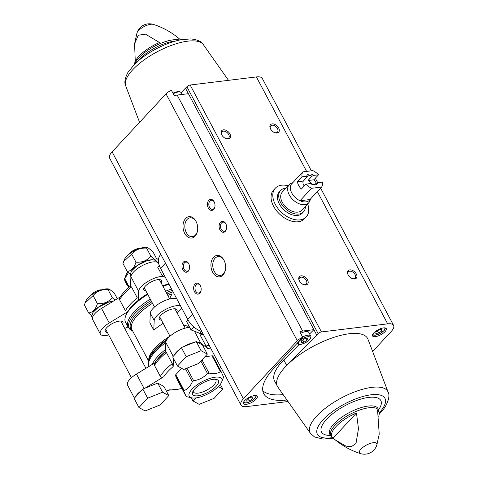 <?xml version="1.0" encoding="UTF-8"?>
<svg xmlns="http://www.w3.org/2000/svg" width="478" height="478" viewBox="0 0 478 478"><rect width="100%" height="100%" fill="white"/><g stroke="black" fill="none" stroke-linecap="round" stroke-linejoin="round"><path stroke-width="0.72" d="M160.829 254.421L160.572 254.696A17.758 11.382 42.9 0 0 160.578 268.379L187.746 319.477A17.758 11.382 42.9 0 0 201.901 331.666M167.79 295.434A37.738 13.772 152 0 1 171.99 293.833L169.571 298.774M177.219 313.162L181.783 308.25M183.474 324.926L188.093 326.343M168.997 284.213A39.961 14.579 152 0 0 163.028 286.471M147.732 294.352A39.961 14.579 152 0 0 125.714 315.833A39.961 14.579 152 0 0 125.571 322.375L128.116 327.161L129.968 329.42L132.663 330.985M176.735 298.768A15.541 5.67 -28 0 0 161.158 302.407A15.541 5.67 -28 0 0 150.313 313.239L149.889 322.823L153.767 330.125A37.738 13.772 -28 0 1 163.159 323.367M201.68 331.589A39.961 14.579 152 0 0 201.286 331.684M165.525 349.472A39.961 14.579 152 0 0 153.342 362.252A39.961 14.579 152 0 0 152.171 364.481M161.445 320.135A9.99 3.645 -28 0 1 159.347 319.155A9.99 3.645 -28 0 1 160.853 315.355A9.99 3.645 -28 0 1 170.078 309.654A9.99 3.645 -28 0 1 176.985 309.774A9.99 3.645 -28 0 1 176.633 312.062M153.767 330.125L154.191 320.541A15.541 5.67 -28 0 1 165.041 309.708A15.541 5.67 -28 0 1 180.618 306.069M177.511 366.064L186.217 356.696L201.13 350.715L207.344 354.108L198.639 363.477L183.719 369.458L177.511 366.064L172.66 356.935L173.998 355.495A15.541 5.67 -28 0 1 180.027 349.012L181.365 347.566L183.66 346.652A15.541 5.67 -28 0 1 193.984 342.511L196.279 341.591L197.235 342.117A15.541 5.67 -28 0 1 200.7 342.965L207.864 348.599L205.994 346.066L200.168 335.114L200.103 334.002M138.955 407.549L147.66 398.18L162.58 392.205L168.788 395.599L160.082 404.968L145.169 410.943L138.955 407.549L134.103 398.425L135.441 396.985A15.541 5.67 -28 0 1 141.47 390.496L142.808 389.056L145.031 388.166L163.769 376.742C162.418 377.572 161.277 377.465 160.333 376.419L154.514 365.473L154.699 363.435C157.017 359.599 160.62 355.68 165.519 351.683M165.424 351.76L165.442 351.414A38.849 14.173 152 0 0 154.764 362.904L155.189 362.641M165.412 352.023L166.434 352.639L172.259 363.591L173.173 366.626L173.532 358.584M130.476 286.322L131.504 286.943A39.961 14.579 152 0 0 119.584 299.772L119.763 297.734C122.081 293.898 125.69 289.979 130.584 285.981M119.584 299.772L125.403 310.718A39.961 14.579 152 0 1 137.323 297.89L131.504 286.943M147.439 293.803A38.849 14.173 152 0 0 138.267 300.315A38.849 14.173 152 0 0 127.59 311.805A38.849 14.173 152 0 0 126.204 314.578L125.714 315.833M108.709 334.959A15.541 5.67 -28 0 1 100.368 334.044L92.607 319.441A15.541 5.67 -28 0 1 101.515 308.364L120.259 296.94M130.488 286.059L130.906 276.738A15.541 5.67 -28 0 1 142.575 265.469A15.541 5.67 -28 0 1 158.003 262.661L158.69 263.205M168.722 283.693A38.849 14.173 152 0 0 162.741 285.928M202.558 332.903A38.849 14.173 152 0 0 199.649 333.644L199.9 333.841M145.031 388.166L157.728 383.081L163.936 386.475L168.788 395.599M181.843 388.441A37.738 13.772 152 0 1 169.565 389.821L166.44 391.177M197.235 342.117L202.493 344.985L207.344 354.108M177.768 380.775A2.223 0.813 -28 0 1 177.762 380.757A2.223 0.813 -28 0 1 177.75 380.739L175.432 375.511A2.223 0.813 -28 0 1 175.779 374.686L181.676 368.341M204.919 356.719L212.047 355.847A2.223 0.813 -28 0 1 212.847 356.05A2.223 0.813 -28 0 1 212.853 356.074L221.236 371.83M100.368 334.044A15.541 5.67 -28 0 1 109.277 322.967L127.59 311.805M107.365 332.425A9.99 3.645 -28 0 1 105.268 331.439A9.99 3.645 -28 0 1 106.773 327.645A9.99 3.645 -28 0 1 115.999 321.939A9.99 3.645 -28 0 1 122.906 322.058A9.99 3.645 -28 0 1 122.553 324.347M128.026 326.994L124.722 328.428M145.915 290.935A9.99 3.645 -28 0 1 143.818 289.955A9.99 3.645 -28 0 1 145.33 286.155A9.99 3.645 -28 0 1 154.549 280.455A9.99 3.645 -28 0 1 161.462 280.574A9.99 3.645 -28 0 1 161.104 282.862M138.267 300.315L138.668 291.341A15.541 5.67 -28 0 1 148.001 281.375A15.541 5.67 -28 0 1 163.356 276.457M165.442 351.414L165.836 342.439A15.541 5.67 -28 0 1 174.279 333.029A15.541 5.67 -28 0 1 189.198 327.52M199.075 333.19L199.649 333.644M134.42 398.084L127.536 385.143A15.541 5.67 -28 0 1 136.445 374.065L154.764 362.904M126.64 284.619L124.328 279.391L128.427 272.723M128.684 287.589L124.328 279.391L126.21 274.575A18.427 6.722 152 0 1 127.716 272.024M140.126 248.345A7.176 2.617 152 0 0 133.948 250.102A7.176 2.617 152 0 0 129.03 254.242M147.905 247.67L147.176 247.508A14.017 5.115 152 0 0 134.324 250.813A14.017 5.115 152 0 0 124.4 259.62L123.641 261.544L131.671 254.111C135.334 249.743 140.305 247.753 146.591 248.136L147.905 247.67L152.799 251.53L157.089 259.596C156.306 260.863 154.239 259.733 150.875 256.202C147.218 260.57 142.247 262.559 135.961 262.177C134.33 267.686 131.432 270.805 127.256 271.546L130.207 274.306M127.256 271.546L122.966 263.48L123.647 261.55M131.671 254.111L135.961 262.177M146.591 248.136L150.875 256.202M152.046 259.763A14.017 5.115 152 0 0 138.1 264.89A14.017 5.115 152 0 0 131.832 270.512M101.575 289.829A7.176 2.617 152 0 0 95.391 291.586A7.176 2.617 152 0 0 90.479 295.733M109.348 289.154L108.62 288.993A14.017 5.115 152 0 0 95.773 292.303A14.017 5.115 152 0 0 85.843 301.104L85.09 303.034L93.12 295.595C96.777 291.227 101.754 289.238 108.034 289.62L109.348 289.16L114.248 293.014L117.295 298.75M93.12 295.595L97.404 303.661C95.779 309.17 92.875 312.295 88.699 313.03L84.415 304.97L85.09 303.034M88.699 313.03L91.651 315.797M108.034 289.62L112.324 297.686C108.661 302.054 103.69 304.044 97.404 303.661M114.941 300.184L112.324 297.686M92.35 318.294L91.645 316.095L92.935 312.481L98.414 307.229L108.44 302.221L113.161 301.265A14.017 5.115 152 0 0 99.549 306.374A14.017 5.115 152 0 0 93.276 311.997M218.35 386.565L222.796 388.996L214.09 398.365L199.177 404.34L192.963 400.946L191.26 397.738M192.963 400.946L195.759 397.941M222.796 388.996L220.316 384.324M147.66 398.18L142.808 389.056M135.441 396.985L141.47 390.496M162.58 392.205L157.728 383.081M201.13 350.715L196.279 341.591M186.217 356.696L181.365 347.566M173.998 355.495L180.027 349.012M183.66 346.652L193.984 342.511M191.762 397.851L186.163 396.555L183.845 391.333L184.191 390.508C187.723 389.098 190.441 386.164 192.359 381.719L193.656 380.775C199.081 379.896 203.706 377.495 207.524 373.569L209.011 373.067C213.636 374.119 217.448 373.653 220.454 371.669L221.266 371.89L223.579 377.118L221.696 381.934A18.427 6.722 152 0 0 214.753 377.256A18.427 6.722 152 0 0 196.189 385.513A18.427 6.722 152 0 0 191.762 397.851A18.427 6.722 152 0 0 218.978 385.919A18.427 6.722 152 0 0 221.696 381.934M212.847 356.05L221.266 371.89M216.181 386.26A14.603 5.33 152 0 0 216.373 379.413A14.603 5.33 152 0 0 202.989 382.86A14.603 5.33 152 0 0 192.646 392.032A14.603 5.33 152 0 0 200.186 395.342A14.603 5.33 152 0 0 216.181 386.26M193.243 390.867A12.703 4.637 152 0 0 193.441 391.966A12.703 4.637 152 0 0 202.23 392.121A12.703 4.637 152 0 0 213.959 384.868A12.703 4.637 152 0 0 215.877 380.04A12.703 4.637 152 0 0 215.076 379.257M201.447 331.505L199.768 333.315L191.027 329.898L186.545 321.467L187.926 319.8M186.545 321.467L187.985 319.913M191.027 329.898L193.787 326.928M165.46 277.563L162.209 275.698L157.728 267.268L159.282 265.398M157.728 267.268L159.329 265.541M162.209 275.698L163.649 274.151M307.665 203.939A21.092 13.515 -137.1 0 1 306.219 216.904L304.48 218.781A21.092 13.515 -137.1 0 1 298.248 221.756A21.092 13.515 -137.1 0 1 276.326 210.499A21.092 13.515 -137.1 0 1 273.583 190.065L275.322 188.195A21.092 13.515 -137.1 0 1 288.15 185.805M240.918 405.045L109.623 158.122A16.425 5.993 -28 0 1 112.103 151.879L166.021 93.861A6.549 2.39 -28 0 1 171.441 90.354L174.351 95.827A6.549 2.39 -28 0 1 177.153 95.062L302.622 331.039A6.549 2.39 -28 0 0 299.82 331.798L302.729 337.277A6.549 2.39 -28 0 0 297.316 340.784L243.398 398.801A16.425 5.993 -28 0 0 240.918 405.045A16.425 5.993 -28 0 0 246.839 406.569L288.037 401.532M385.095 331.577A7.768 2.832 152 0 0 386.266 328.625A7.768 2.832 152 0 0 378.074 329.772A7.768 2.832 152 0 0 372.547 335.92A7.768 2.832 152 0 0 377.925 336.016A7.768 2.832 152 0 0 385.095 331.577M302.622 331.039L313.867 329.665L316.777 335.138L318.151 333.656A2.629 0.962 -28 0 1 321.449 331.941L387.67 323.851A16.425 5.993 -28 0 1 393.585 325.375A16.425 5.993 -28 0 1 391.106 331.618L372.631 351.497M316.777 335.138L286.704 365.431A51.062 18.63 -28 0 1 334.564 337.127A51.062 18.63 -28 0 1 367.982 339.266L388.094 392.121A44 16.055 152 0 0 359.295 390.275A44 16.055 152 0 0 318.055 414.665A44 16.055 152 0 0 310.479 433.385L314.566 436.97L323.062 439.079L333.303 438.159M256.029 399.279A7.768 2.832 152 0 0 257.2 396.328A7.768 2.832 152 0 0 249.008 397.469A7.768 2.832 152 0 0 243.475 403.623A7.768 2.832 152 0 0 248.853 403.713A7.768 2.832 152 0 0 256.029 399.279M286.955 400.002A66.597 24.3 -28 0 1 263.742 393.729A66.597 24.3 -28 0 1 273.792 368.419L302.729 337.277M177.153 95.062L188.398 93.688L313.867 329.665L309.613 333.949M311.405 170.813L262.297 78.452A16.425 5.993 -28 0 0 256.375 76.928L190.16 85.024A2.629 0.962 -28 0 0 186.862 86.733L181.228 92.505M378.678 416.266A26.541 9.685 152 0 0 379.221 413.016A26.541 9.685 152 0 0 377.596 410.417L379.221 434.167L376.843 444.976A9.793 3.573 152 0 0 366.465 445.066A9.793 3.573 152 0 0 360.591 453.622C351.575 450.832 343.21 446.315 335.496 440.065L333.184 438.057A26.541 9.685 152 0 1 332.76 437.723A26.541 9.685 152 0 1 356.469 412.998L358.47 428.736L355.99 443.476L351.324 446.709L345.875 446.094L335.496 440.065M180.499 39.841L178.3 37.935C170.586 31.685 162.221 27.168 153.205 24.378A9.793 3.573 152 0 0 150.767 24.27A9.793 3.573 152 0 0 136.953 33.024L134.575 43.833L138.256 35.253L145.449 34.111L159.485 42.53A26.541 9.685 -28 0 0 134.533 64.267M135.346 63.15L134.575 43.833M222.999 275.035A10.797 7.295 -97 0 0 225.437 269.652A10.797 7.295 -97 0 0 224.385 261.042A10.797 7.295 -97 0 0 213.965 256.883A10.797 7.295 -97 0 0 212.477 271.916A10.797 7.295 -97 0 0 222.999 275.035M195.072 236.228A10.797 7.295 -97 0 0 197.504 230.844A10.797 7.295 -97 0 0 196.452 222.234A10.797 7.295 -97 0 0 186.032 218.076A10.797 7.295 -97 0 0 184.55 233.109A10.797 7.295 -97 0 0 195.072 236.228M199.822 293.187A5.551 3.746 -97 0 0 201.077 290.427A5.551 3.746 -97 0 0 200.533 285.999A5.551 3.746 -97 0 0 195.179 283.86A5.551 3.746 -97 0 0 194.415 291.586A5.551 3.746 -97 0 0 199.822 293.187M225.299 231.346A5.551 3.746 -97 0 0 226.554 228.58A5.551 3.746 -97 0 0 226.01 224.152A5.551 3.746 -97 0 0 220.657 222.013A5.551 3.746 -97 0 0 219.892 229.745A5.551 3.746 -97 0 0 225.299 231.346M188.183 271.289A5.551 3.746 -97 0 0 189.431 268.522A5.551 3.746 -97 0 0 188.894 264.101A5.551 3.746 -97 0 0 183.534 261.962A5.551 3.746 -97 0 0 182.769 269.688A5.551 3.746 -97 0 0 188.183 271.289M213.66 209.442A5.551 3.746 -97 0 0 214.909 206.681A5.551 3.746 -97 0 0 214.371 202.254A5.551 3.746 -97 0 0 209.011 200.115A5.551 3.746 -97 0 0 208.247 207.84A5.551 3.746 -97 0 0 213.66 209.442M185.488 88.215L188.398 93.688M305.896 284.966A5.551 3.555 -137.1 0 1 303.685 284.655A5.551 3.555 -137.1 0 1 299.21 280.496A5.551 3.555 -137.1 0 1 301.283 275.818A5.551 3.555 -137.1 0 1 307.599 280.036A5.551 3.555 -137.1 0 1 305.896 284.966M277.019 133.004A5.551 3.555 -137.1 0 1 274.808 132.699A5.551 3.555 -137.1 0 1 270.333 128.54A5.551 3.555 -137.1 0 1 272.412 123.862A5.551 3.555 -137.1 0 1 278.728 128.08A5.551 3.555 -137.1 0 1 277.019 133.004M228.269 138.967A5.551 3.555 -137.1 0 1 226.058 138.656A5.551 3.555 -137.1 0 1 221.583 134.497A5.551 3.555 -137.1 0 1 223.656 129.819A5.551 3.555 -137.1 0 1 229.972 134.037A5.551 3.555 -137.1 0 1 228.269 138.967M354.652 279.003A5.551 3.555 -137.1 0 1 352.441 278.698A5.551 3.555 -137.1 0 1 347.966 274.539A5.551 3.555 -137.1 0 1 350.039 269.861A5.551 3.555 -137.1 0 1 356.355 274.079A5.551 3.555 -137.1 0 1 354.652 279.003M310.479 433.385L277.909 387.162A51.062 18.63 -28 0 1 277.461 386.433A51.062 18.63 -28 0 1 286.704 365.431L283.789 359.958A51.062 18.63 -28 0 0 274.551 380.954L277.461 386.433M356.469 412.998L333.184 438.057M348.098 274.814A4.589 2.94 -137.1 0 1 348.36 271.857A4.589 2.94 -137.1 0 1 353.726 272.83A4.589 2.94 -137.1 0 1 355.082 278.106A4.589 2.94 -137.1 0 1 353.726 278.758A4.589 2.94 -137.1 0 1 352.155 278.584M221.714 134.772A4.589 2.94 -137.1 0 1 221.977 131.82A4.589 2.94 -137.1 0 1 227.343 132.788A4.589 2.94 -137.1 0 1 228.699 138.064A4.589 2.94 -137.1 0 1 227.343 138.716A4.589 2.94 -137.1 0 1 225.771 138.548M270.464 128.815A4.589 2.94 -137.1 0 1 270.733 125.857A4.589 2.94 -137.1 0 1 276.093 126.831A4.589 2.94 -137.1 0 1 277.455 132.107A4.589 2.94 -137.1 0 1 276.099 132.753A4.589 2.94 -137.1 0 1 274.527 132.585M299.342 280.771A4.589 2.94 -137.1 0 1 299.604 277.82A4.589 2.94 -137.1 0 1 304.97 278.788A4.589 2.94 -137.1 0 1 306.326 284.063A4.589 2.94 -137.1 0 1 304.976 284.715A4.589 2.94 -137.1 0 1 303.405 284.547M214.449 202.445A4.589 3.101 -97 0 0 211.378 200.24A4.589 3.101 -97 0 0 208.862 205.17A4.589 3.101 -97 0 0 212.495 209.352A4.589 3.101 -97 0 0 213.941 208.569A4.589 3.101 -97 0 0 214.939 206.466M188.971 264.292A4.589 3.101 -97 0 0 185.9 262.087A4.589 3.101 -97 0 0 183.385 267.017A4.589 3.101 -97 0 0 187.018 271.199A4.589 3.101 -97 0 0 188.463 270.417A4.589 3.101 -97 0 0 189.461 268.313M226.094 224.349A4.589 3.101 -97 0 0 223.023 222.139A4.589 3.101 -97 0 0 220.501 227.074A4.589 3.101 -97 0 0 224.134 231.25A4.589 3.101 -97 0 0 225.586 230.468A4.589 3.101 -97 0 0 226.584 228.37M200.617 286.197A4.589 3.101 -97 0 0 197.545 283.986A4.589 3.101 -97 0 0 195.024 288.915A4.589 3.101 -97 0 0 198.657 293.098A4.589 3.101 -97 0 0 200.109 292.315A4.589 3.101 -97 0 0 201.107 290.218M196.56 222.491A9.506 6.423 -97 0 0 190.142 217.801A9.506 6.423 -97 0 0 184.92 228.018A9.506 6.423 -97 0 0 192.449 236.676A9.506 6.423 -97 0 0 195.448 235.051A9.506 6.423 -97 0 0 197.551 230.569M224.493 261.299A9.506 6.423 -97 0 0 218.07 256.602A9.506 6.423 -97 0 0 212.847 266.82A9.506 6.423 -97 0 0 220.376 275.483A9.506 6.423 -97 0 0 223.381 273.858A9.506 6.423 -97 0 0 225.479 269.377M300.65 333.357A7.768 2.832 -28 0 1 308.722 332.27L310.664 335.92A7.768 2.832 152 0 0 302.586 337.008M299.18 344.459L283.789 359.958M283.161 394.619A66.597 24.3 -28 0 1 262.763 390.735M304.623 338.783L307.438 338.436L307.103 340.139L303.954 342.182L301.14 342.529L301.475 340.826L304.623 338.783M246.708 401.102L249.522 400.761L252.665 398.718L252.999 397.015L250.185 397.361L247.036 399.405L246.708 401.102M302.783 339.978L303.954 342.182M306.273 338.579L307.103 340.139M248.345 398.556L249.522 400.761M251.84 397.158L252.665 398.718M375.774 333.405L378.588 333.064L381.737 331.015L382.071 329.318L379.257 329.659L376.108 331.702L375.774 333.405M377.417 330.854L378.588 333.064M380.906 329.456L381.737 331.015M306.219 216.904A21.092 13.515 -137.1 0 1 275.334 204.435A21.092 13.515 -137.1 0 1 275.322 188.195M305.938 184.114L310.539 183.552A6.662 4.266 -137.1 0 0 312.493 184.562A6.662 4.266 -137.1 0 0 317.81 182.662L322.411 182.1A12.099 7.756 -137.1 0 1 321.598 187.059L311.602 188.278A12.099 7.756 -137.1 0 1 305.938 184.114L301.295 189.103A12.099 7.756 42.9 0 1 297.412 181.807L302.054 176.812A12.099 7.756 -137.1 0 1 302.873 171.853L312.863 170.634A12.099 7.756 -137.1 0 1 318.533 174.799L313.926 175.36A6.662 4.266 -137.1 0 0 306.661 176.251L302.054 176.812M321.598 187.059L309.995 199.541A12.099 7.756 -137.1 0 1 300.005 200.76A12.099 7.756 -137.1 0 1 291.777 193.022A12.099 7.756 -137.1 0 1 291.269 184.335L302.873 171.853M318.533 174.799L313.891 179.794L307.975 180.517L311.991 176.197L313.926 175.36M316.4 183.277A12.099 7.756 42.9 0 0 313.891 179.794M311.602 188.278L300.005 200.76L309.995 199.541M317.81 182.662L315.868 183.498A5.455 3.495 -137.1 0 1 315.605 183.845A5.455 3.495 -137.1 0 1 312.14 184.424M306.661 176.251L307.342 176.764A5.455 3.495 -137.1 0 1 307.605 176.418A5.455 3.495 -137.1 0 1 311.991 176.197M307.342 176.764L303.327 181.084A5.455 3.495 42.9 0 0 303.596 184.938A5.455 3.495 42.9 0 0 304.241 185.936M311.728 184.239A5.455 3.495 42.9 0 0 307.975 180.517M315.868 183.498L315.277 184.138M310.419 199.081L310.132 200.198A13.318 8.538 -137.1 0 1 308.764 202.756A13.318 8.538 -137.1 0 1 289.256 194.881A13.318 8.538 -137.1 0 1 289.25 184.622A13.318 8.538 -137.1 0 1 291.7 183.068L292.793 182.698M308.764 202.756L301.803 210.242A13.318 8.538 -137.1 0 1 282.295 202.367A13.318 8.538 -137.1 0 1 282.289 192.108L289.25 184.622M305.388 206.382A15.649 10.032 -137.1 0 1 303.512 211.832A15.649 10.032 -137.1 0 1 280.592 202.576A15.649 10.032 -137.1 0 1 280.586 190.525A15.649 10.032 -137.1 0 1 285.874 188.248M303.512 211.832L302.239 213.206A15.649 10.032 -137.1 0 1 279.313 203.951A15.649 10.032 -137.1 0 1 279.307 191.893L280.586 190.525M303.327 181.084L297.412 181.807M160.578 268.379L165.46 263.127M187.746 319.477L192.628 314.225M171.542 288.993A39.961 14.579 152 0 0 165.567 291.251M150.277 299.132A39.961 14.579 152 0 0 128.116 327.161M172.289 290.403A39.399 14.376 152 0 0 166.314 292.65M151.018 300.531A39.399 14.376 152 0 0 132.657 330.973M173.036 291.807A38.3 13.976 152 0 0 167.049 294.036M151.747 301.905A38.3 13.976 152 0 0 132.376 330.447M152.494 303.303A37.738 13.772 152 0 0 131.904 329.557L148.598 360.962M188.804 326.892A37.738 13.772 152 0 0 185.996 327.962M169.947 336.136A37.738 13.772 152 0 0 148.76 360.304M167.103 339.38A38.3 13.976 152 0 0 149.339 358.44L148.909 359.815C148.096 362.904 148.204 365.252 149.232 366.871M166.254 340.856A39.399 14.376 152 0 0 148.909 359.815M165.83 342.559A39.961 14.579 152 0 0 149.011 366.411M166.434 352.639A39.961 14.579 152 0 0 154.514 365.473M172.259 363.591A39.961 14.579 152 0 0 160.333 376.419M219.438 368.448A37.738 13.772 152 0 0 220.788 367.194M173.173 366.626A37.738 13.772 152 0 0 163.769 376.742M203.293 334.289A39.961 14.579 152 0 0 200.168 335.114M209.113 345.236A39.961 14.579 152 0 0 205.994 346.066M210.559 347.948A37.738 13.772 152 0 0 207.864 348.599M109.277 322.967L101.515 308.364M138.668 291.341L130.906 276.738M159.025 264.591L158.003 262.661M173.221 356.331L165.836 342.439M200.7 342.965L194.875 332.013M144.135 388.524L136.445 374.065M124.674 278.566L129.221 287.123M220.454 371.669L212.047 355.847M209.011 373.067L201.997 359.868M207.524 373.569L200.88 361.069M193.656 380.775L186.952 368.162M192.359 381.719L185.47 368.753M184.191 390.508L175.779 374.686M183.845 391.333L175.432 375.511M177.762 380.757L186.163 396.561L177.75 380.739M150.313 313.239L154.191 320.541M166.021 93.861L297.316 340.784M331.601 436.659L329.76 434.257A27.336 9.972 152 0 1 349.215 412.622A27.336 9.972 152 0 1 378.032 408.594L378.988 411.462A27.043 9.871 152 0 0 350.087 414.265A27.043 9.871 152 0 0 331.601 436.659L332.76 437.723M179.614 40.021A27.043 9.871 152 0 0 154.442 46.312A27.043 9.871 152 0 0 135.155 63.658M112.103 151.879L243.398 398.801M186.862 86.733L318.151 333.656M190.16 85.024L321.449 331.941M256.375 76.928L306.607 171.399M317.356 191.618L387.67 323.851M378.582 409.837A33.574 12.249 152 0 0 366.698 397.72A33.574 12.249 152 0 0 327.083 418.782A33.574 12.249 152 0 0 330.483 435.41M379.197 412.855A38.264 13.964 152 0 0 370.665 394.846A38.264 13.964 152 0 0 322.483 420.461A38.264 13.964 152 0 0 332.64 437.609M175.318 41.084A27.336 9.972 152 0 0 138.441 60.694M125.708 85.879C124.113 82.778 124.848 78.296 127.913 72.441L134.527 64.273C140.257 58.663 147.355 53.59 155.834 49.049C164.617 44.406 173.036 41.299 181.09 39.728L190.734 38.921C197.474 39.638 201.668 41.538 203.317 44.615A44 16.055 152 0 0 157.322 51.72A44 16.055 152 0 0 125.708 85.879L139.57 122.32M172.911 93.114L177.846 91.447L179.561 91.477L181.311 92.648A7.768 2.832 152 0 0 173.239 93.736M309.164 339.888A6.662 2.432 152 0 0 304.862 337.54A6.662 2.432 152 0 0 298.84 344.023A6.662 2.432 152 0 0 309.164 339.888M243.864 401.663A6.662 2.432 152 0 0 247.963 402.464A6.662 2.432 152 0 0 254.726 398.467A6.662 2.432 152 0 0 255.36 395.551M372.936 333.961A6.662 2.432 152 0 0 377.034 334.761A6.662 2.432 152 0 0 383.798 330.764A6.662 2.432 152 0 0 384.426 327.848M219.539 368.646L220.902 367.403M181.945 388.632L168.632 390.221M199.81 333.865L202.684 333.142M144.177 287.666L154.472 307.031M159.7 316.866L170.001 336.231M159.365 279.588L169.666 298.953M174.894 308.788L185.189 328.153M105.62 329.151L131.444 377.716M120.814 321.073L145.921 368.293M156.647 258.771L158.535 259.19M130.9 276.804L130.195 274.611L131.486 270.996L136.965 265.738L146.997 260.737L152.554 259.745L155.673 260.313L157.788 262.512M378.988 411.462L379.221 413.016M315.349 178.228L317.727 182.698M320.607 188.123L393.585 325.375M360.591 453.622A12.99 12.99 0 0 0 376.843 444.976M378.032 408.594L377.823 408.242M329.76 434.257L329.587 433.887M388.094 392.121C390.777 396.083 386.648 406.886 380.888 412.06L379.263 413.733M153.205 24.378A12.99 12.99 0 0 0 136.953 33.024M203.317 44.615L228.49 80.34M181.311 92.648L182.267 94.441M310.664 335.92C311.303 336.805 310.915 338.071 309.493 339.733C306.458 343.377 298.517 345.253 298.696 344.393L296.946 343.216M256.453 395.73L255.055 398.305L250.968 401.305L245.973 403.002L243.404 402.673M385.525 328.033L384.127 330.609L380.034 333.608L375.045 335.299L372.47 334.97"/></g></svg>
